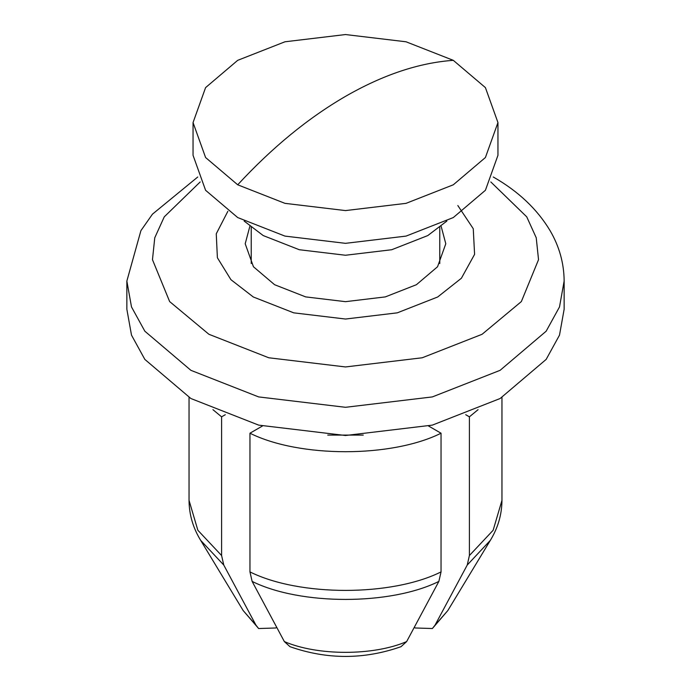 <?xml version="1.0" encoding="UTF-8"?>
<svg xmlns="http://www.w3.org/2000/svg" width="691" height="691" viewBox="0 0 691 691"><rect width="100%" height="100%" fill="white"/><g stroke="black" fill="none" stroke-linecap="round" stroke-linejoin="round"><path stroke-width="1.04" d="M446.835 221.077L427.764 235.579L391.711 249.727L345.5 255.247L299.289 249.727L263.236 235.579L244.165 221.077M497.952 122.566L497.952 155.32L485.41 190.284L453.296 217.561L406.049 236.097L345.5 243.336L284.951 236.097L237.704 217.561L205.59 190.284L193.048 155.32L193.048 122.566L205.59 87.61L237.704 60.333L284.951 41.788L345.5 34.55L406.049 41.788L453.296 60.333L485.41 87.61L497.952 122.566L485.41 157.522L453.296 184.799L406.049 203.344L345.5 210.582L284.951 203.344L237.704 184.799L205.59 157.522L193.048 122.566M441.039 571.906C391.59 596.566 299.41 596.566 249.961 571.906L252.129 581.416L284.355 641.585L289.987 646.681C326.998 659.672 364.002 659.672 401.013 646.69L406.645 641.585L438.871 581.416L441.039 571.906L441.039 433.214L428.593 426.027M249.961 571.906L249.961 433.214L262.407 426.027M478.077 409.651L469.405 416.837L469.405 555.529L467.237 565.039L435.01 625.208L432.376 628.516L415.274 627.989L414.272 627.411M276.728 627.411L275.726 627.989L258.633 628.534L255.99 625.208L223.763 565.039L200.666 540.353L243.18 610.576M223.763 565.039L221.595 555.529L221.595 416.837L212.923 409.651M441.039 433.214C391.59 457.874 299.41 457.874 249.961 433.214M457.839 205.547L473.257 228.712L474.587 254.357L461.398 278.24L437.697 296.983L397.282 312.842L345.5 319.035L293.718 312.842L253.303 296.983L230.924 279.682L217.389 257.752L216.257 233.8L227.857 211.299M249.857 226.32L245.201 243.759L253.45 266.752L274.577 284.701L305.664 296.897L345.5 301.665L385.336 296.897L416.423 284.701L437.55 266.752L445.799 243.759L441.143 226.32M126.859 281.064L131.497 306.934L144.842 331.205L190.897 370.324L258.659 396.919L345.5 407.301L432.341 396.919L500.103 370.324L546.158 331.205L559.503 306.934L564.141 281.064L564.141 309.266L559.503 335.135L546.158 359.406L500.103 398.526L432.341 425.12L345.5 435.503L258.659 425.12L190.897 398.526L144.842 359.406L131.497 335.135L126.859 309.266L126.859 281.064L140.904 230.664L152.461 214.158L197.747 177M465.717 414.712L469.405 416.837M221.595 416.837L225.283 414.712M363.267 435.088L327.733 435.088M447.82 610.576L490.342 540.345L467.237 565.039M438.871 581.416C390.432 605.42 300.568 605.42 252.129 581.416M429.171 426.364L429.171 425.889M261.829 425.889L261.829 426.364M490.809 181.94L526.741 216.844L536.233 237.764L538.531 259.678L521.351 301.578L482.093 334.28L422.227 357.774L345.5 366.947L268.773 357.774L208.907 334.28L169.649 301.578L152.469 259.678L154.767 237.764L164.259 216.844L200.191 181.94M237.704 184.799C272.064 147.606 307.996 118.126 345.5 96.36C383.004 74.818 418.936 62.803 453.296 60.333M489.539 541.632C497.719 528.753 501.856 515.002 501.96 500.37L493.132 530.282L469.405 555.529M221.595 555.529L197.868 530.282L189.04 500.37L189.04 397.446M432.376 628.525L447.837 610.55L435.01 625.208M406.645 641.585C373.425 655.932 317.575 655.932 284.355 641.585M255.99 625.208L243.172 610.559L258.624 628.525M439.778 227.434L439.778 263.513M251.222 263.513L251.222 227.434M501.96 500.37L501.96 397.446M201.461 541.632C193.281 528.753 189.144 515.002 189.04 500.37M493.253 177L493.46 177.112C518.336 191.321 537.218 209.174 550.096 230.664C559.33 246.471 564.011 263.271 564.141 281.064"/></g></svg>

